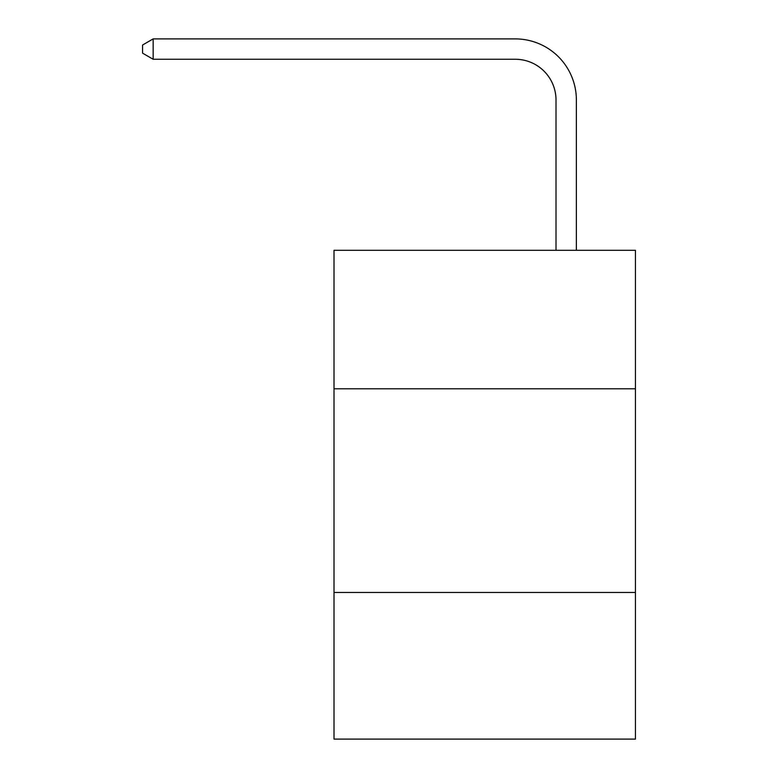 <?xml version="1.0" encoding="UTF-8"?>
<svg xmlns="http://www.w3.org/2000/svg" width="778" height="778" viewBox="0 0 778 778"><rect width="100%" height="100%" fill="white"/><g stroke="black" fill="none" stroke-linecap="round" stroke-linejoin="round"><path stroke-width="1.17" d="M635.432 388.796L635.432 250.302L334.015 250.302L334.015 388.796L635.432 388.796L635.432 739.1L334.015 739.1L334.015 388.796M635.432 592.457L334.015 592.457M556.007 250.302L556.007 100.002A40.728 40.728 0 0 0 515.269 59.264L153.159 59.264L142.569 53.157L142.569 45.007L153.159 38.9L515.269 38.9A61.102 61.102 0 0 1 576.372 100.002L576.372 250.302M556.007 100.002A40.728 40.728 0 0 0 515.269 59.264A40.728 40.728 0 0 1 556.007 100.002A40.728 40.728 0 0 0 515.269 59.264A40.728 40.728 0 0 1 556.007 100.002A40.728 40.728 0 0 0 515.269 59.264A40.728 40.728 0 0 1 556.007 100.002A40.728 40.728 0 0 0 515.269 59.264A40.728 40.728 0 0 1 556.007 100.002A40.728 40.728 0 0 0 515.269 59.264A40.728 40.728 0 0 1 556.007 100.002A40.728 40.728 0 0 0 515.269 59.264A40.728 40.728 0 0 1 556.007 100.002A40.728 40.728 0 0 0 515.269 59.264A40.728 40.728 0 0 1 556.007 100.002A40.728 40.728 0 0 0 515.269 59.264A40.728 40.728 0 0 1 556.007 100.002A40.728 40.728 0 0 0 515.269 59.264A40.728 40.728 0 0 1 556.007 100.002A40.728 40.728 0 0 0 515.269 59.264A40.728 40.728 0 0 1 556.007 100.002A40.728 40.728 0 0 0 515.269 59.264A40.728 40.728 0 0 1 556.007 100.002A40.728 40.728 0 0 0 515.269 59.264A40.728 40.728 0 0 1 556.007 100.002A40.728 40.728 0 0 0 515.269 59.264A40.728 40.728 0 0 1 556.007 100.002A40.728 40.728 0 0 0 515.269 59.264A40.728 40.728 0 0 1 556.007 100.002A40.728 40.728 0 0 0 515.269 59.264M153.159 59.264L153.159 38.9L515.269 38.9"/></g></svg>
